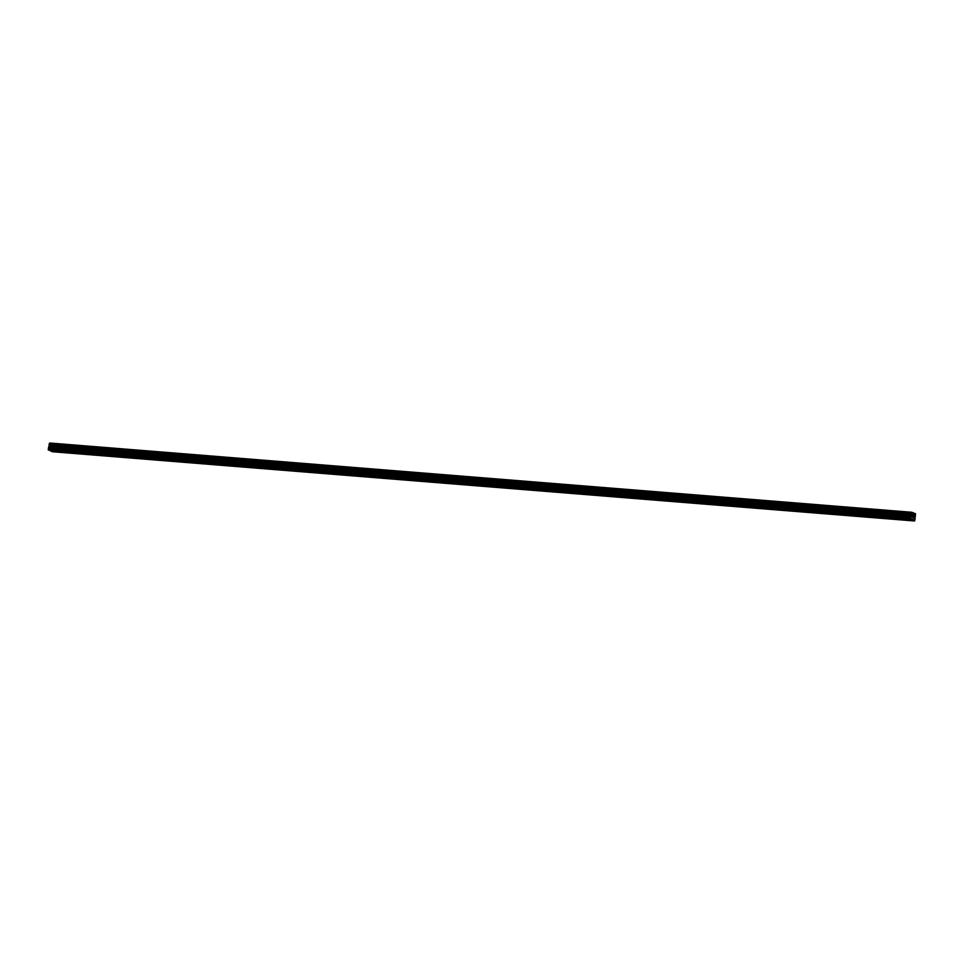<?xml version="1.0" encoding="UTF-8"?>
<svg xmlns="http://www.w3.org/2000/svg" width="964" height="964" viewBox="0 0 964 964"><rect width="100%" height="100%" fill="white"/><g stroke="black" fill="none" stroke-linecap="round" stroke-linejoin="round"><path stroke-width="0.72" stroke-dasharray="4.82 3.62" d="M906.726 515.198L908.919 515.571L906.726 515.198L905.991 519.379L907.498 519.5M907.401 512.221L910.04 512.896L907.401 512.221M885.446 513.487L887.639 513.872L885.446 513.487L884.711 517.68L886.205 517.788M886.109 510.51L888.748 511.185L886.109 510.51M864.166 511.776L866.359 512.161L864.166 511.776L863.431 515.969L864.925 516.077M864.829 508.811L867.467 509.474L864.829 508.799M842.873 510.064L845.079 510.45L842.873 510.064L842.15 514.258L843.645 514.366M843.548 507.1L846.187 507.763L843.548 507.1M843.548 507.088L846.187 507.763L843.548 507.088M821.593 508.353L823.786 508.739L821.593 508.353L820.858 512.547L822.364 512.655M822.268 505.389L824.907 506.052L822.268 505.389M799.578 510.824L801.084 510.944M801.988 507.076L800.313 506.642L801.988 507.076M800.988 503.678L803.627 504.353L800.988 503.678M779.033 504.931L781.226 505.317L779.033 504.931L778.297 509.125L779.792 509.245M779.695 501.967L782.334 502.642L779.695 501.967M757.74 503.232L759.945 503.606L757.74 503.232L757.017 507.413L758.511 507.534M758.415 500.256L761.054 500.931L758.415 500.256M735.737 505.702L737.231 505.823M738.147 501.943L736.46 501.521L738.147 501.943M737.135 498.545L739.774 499.219L737.135 498.545M715.18 499.81L717.373 500.196L715.18 499.81L714.445 504.003L715.951 504.112M715.854 496.846L718.493 497.508L715.854 496.834M693.899 498.099L696.092 498.484L693.899 498.099L693.164 502.292L694.658 502.401M694.574 495.135L697.213 495.797L694.574 495.122M672.619 496.388L674.812 496.773L672.619 496.388L671.884 500.581L673.378 500.69M673.282 493.423L675.921 494.086L673.282 493.423M651.327 494.677L653.532 495.062L651.327 494.677L650.604 498.87L652.098 498.978M652.001 491.712L654.64 492.387L652.001 491.712M630.046 492.966L632.239 493.351L630.046 492.966L629.311 497.159L630.817 497.279M630.721 490.001L633.36 490.676L630.721 490.001M608.766 491.266L610.959 491.64L608.766 491.266L608.031 495.448L609.537 495.568M609.441 488.29L612.08 488.965L609.441 488.29M587.486 489.555L589.679 489.929L587.486 489.555L586.751 493.749L588.245 493.857M588.148 486.579L590.787 487.254L588.148 486.579M565.47 492.026L566.965 492.146M567.88 488.266L566.205 487.844L567.88 488.266M566.868 484.88L569.507 485.543L566.868 484.868M544.913 486.133L547.118 486.519L544.913 486.133L544.19 490.327L545.684 490.435M545.588 483.169L548.227 483.832L545.588 483.157M523.633 484.422L525.826 484.808L523.633 484.422L522.898 488.615L524.404 488.724M524.308 481.458L526.947 482.121L524.308 481.458M502.352 482.711L504.546 483.097L502.352 482.711L501.617 486.904L503.124 487.013M503.027 479.747L505.666 480.421L503.027 479.747M481.072 481L483.265 481.385L481.072 481L480.337 485.193L481.831 485.314M481.735 478.036L484.374 478.71L481.735 478.036M459.78 479.301L461.985 479.674L459.78 479.301L459.057 483.482L460.551 483.603M460.455 476.324L463.094 476.999L460.455 476.324M438.5 477.59L440.693 477.963L438.5 477.59L437.777 481.783L439.271 481.892M439.174 474.613L441.813 475.288L439.174 474.613M417.219 475.879L419.412 476.264L417.219 475.879L416.484 480.072L417.99 480.18M417.894 472.914L420.533 473.577L417.894 472.902M395.204 478.349L396.698 478.469M397.614 474.589L395.939 474.168L397.614 474.589M396.602 471.203L399.253 471.866L396.614 471.191M374.659 472.456L376.852 472.842L374.659 472.456L373.924 476.65L375.418 476.758M375.321 469.492L377.96 470.155L375.321 469.492M353.366 470.745L355.571 471.131L353.366 470.745L352.643 474.939L354.137 475.047M354.041 467.781L356.68 468.456L354.041 467.781M332.086 469.034L334.279 469.42L332.086 469.034L331.351 473.228L332.857 473.348M332.761 466.07L335.4 466.745L332.761 466.07M310.083 471.517L311.577 471.637M312.481 467.757L310.806 467.335L312.481 467.757M311.48 464.359L314.119 465.034L311.48 464.359M289.525 465.624L291.718 465.998L289.525 465.624L288.79 469.817L290.285 469.926M290.188 462.648L292.827 463.323L290.188 462.648M268.245 463.913L270.438 464.299L268.245 463.913L267.51 468.106L269.004 468.215M268.908 460.949L271.547 461.611L268.908 460.949M268.908 460.937L271.547 461.611L268.908 460.937M246.953 462.202L249.146 462.587L246.953 462.202L246.23 466.395L247.724 466.504M247.628 459.238L250.266 459.9L247.628 459.226M224.949 464.672L226.444 464.793M227.347 460.913L225.672 460.491L227.347 460.913M226.347 457.526L228.986 458.189L226.347 457.526M204.392 458.78L206.585 459.165L204.392 458.78L203.657 462.973L205.163 463.082M205.067 455.815L207.706 456.478L205.067 455.815M183.112 457.069L185.305 457.454L183.112 457.069L182.377 461.262L183.871 461.382M183.775 454.104L186.413 454.779L183.775 454.104M161.819 455.37L164.025 455.743L161.819 455.37L161.096 459.551L162.591 459.671M162.494 452.393L165.133 453.068L162.494 452.393M140.539 453.658L142.732 454.032L140.539 453.658L139.816 457.852L141.31 457.96M141.214 450.682L143.853 451.357L141.214 450.682M119.259 451.947L121.452 452.333L119.259 451.947L118.524 456.141L120.03 456.249M119.934 448.971L122.573 449.646L119.934 448.971M97.979 450.236L100.172 450.622L97.979 450.236L97.244 454.43L98.738 454.538M98.641 447.272L101.28 447.935L98.641 447.272M98.653 447.26L101.28 447.935L98.653 447.26M76.698 448.525L78.891 448.911L76.698 448.525L75.963 452.719L77.457 452.827M77.361 445.561L80 446.224L77.361 445.561M54.683 450.995L56.177 451.116M57.093 447.248L55.406 446.814L57.093 447.248M56.081 443.85L58.72 444.512L56.081 443.85M57.418 447.38L54.779 446.706L57.418 447.38M57.864 444.862L55.225 444.199L57.864 444.862M78.711 449.091L76.072 448.417L78.711 449.091M79.144 446.573L76.505 445.91L79.144 446.573M99.991 450.791L97.352 450.128L99.991 450.791M100.425 448.284L97.786 447.609L100.425 448.284M121.271 452.502L118.632 451.839L121.271 452.502M121.705 449.995L119.066 449.32L121.705 449.995M142.552 454.213L139.913 453.55L142.552 454.213M142.997 451.706L140.358 451.032L142.997 451.706M163.832 455.924L161.193 455.249L163.832 455.924M164.278 453.417L161.639 452.743L164.278 453.417M185.124 457.635L182.485 456.96L185.124 457.635M185.558 455.116L182.919 454.454L185.558 455.116M206.404 459.346L203.766 458.671L206.404 459.346M206.838 456.828L204.199 456.165L206.838 456.828M227.685 461.057L225.046 460.382L227.685 461.057M228.119 458.539L225.48 457.876L228.119 458.539M248.965 462.756L246.326 462.093L248.965 462.756M249.411 460.25L246.772 459.575L249.411 460.25M270.245 464.467L267.606 463.805L270.245 464.467M270.691 461.961L268.052 461.286L270.691 461.961M291.538 466.178L288.899 465.516L291.538 466.178M291.972 463.672L289.333 462.997L291.972 463.672M312.818 467.889L310.179 467.215L312.818 467.889M313.252 465.383L310.613 464.708L313.252 465.383M334.098 469.601L331.459 468.926L334.098 469.601M334.532 467.082L331.905 466.419L334.532 467.082M355.379 471.312L352.74 470.637L355.379 471.312M355.824 468.793L353.186 468.13L355.824 468.793M376.671 473.023L374.032 472.348L376.671 473.023M377.105 470.504L374.466 469.842L377.105 470.504M397.951 474.722L395.312 474.059L397.951 474.722M398.385 472.215L395.746 471.541L398.385 472.215M419.232 476.433L416.593 475.77L419.232 476.433M419.665 473.927L417.026 473.252L419.665 473.927M440.512 478.144L437.873 477.481L440.512 478.144M440.958 475.638L438.319 474.963L440.958 475.638M461.792 479.855L459.153 479.18L461.792 479.855M462.238 477.349L459.599 476.674L462.238 477.349M483.084 481.566L480.446 480.891L483.084 481.566M483.518 479.048L480.879 478.385L483.518 479.048M504.365 483.277L501.726 482.603L504.365 483.277M504.799 480.759L502.16 480.096L504.799 480.759M525.645 484.988L523.006 484.314L525.645 484.988M526.079 482.47L523.44 481.807L526.079 482.47M546.925 486.687L544.286 486.025L546.925 486.687M547.371 484.181L544.732 483.506L547.371 484.181M568.206 488.399L565.579 487.736L568.206 488.399M568.652 485.892L566.013 485.217L568.652 485.892M589.498 490.11L586.859 489.447L589.498 490.11M589.932 487.603L587.293 486.928L589.932 487.603M610.778 491.821L608.139 491.146L610.778 491.821M611.212 489.314L608.573 488.64L611.212 489.314M632.059 493.532L629.42 492.857L632.059 493.532M632.505 491.013L629.866 490.351L632.505 491.013M653.339 495.243L650.7 494.568L653.339 495.243M653.785 492.724L651.146 492.062L653.785 492.724M674.631 496.954L671.992 496.279L674.631 496.954M675.065 494.436L672.426 493.773L675.065 494.436M695.912 498.653L693.273 497.99L695.912 498.653M696.345 496.147L693.706 495.472L696.345 496.147M717.192 500.364L714.553 499.701L717.192 500.364M717.626 497.858L714.987 497.183L717.626 497.858M738.472 502.075L735.833 501.413L738.472 502.075M738.918 499.569L736.279 498.894L738.918 499.569M759.753 503.786L757.114 503.112L759.753 503.786M760.198 501.28L757.559 500.605L760.198 501.28M781.045 505.498L778.406 504.823L781.045 505.498M781.479 502.979L778.84 502.316L781.479 502.979M802.325 507.209L799.686 506.534L802.325 507.209M802.759 504.69L800.12 504.027L802.759 504.69M823.605 508.92L820.966 508.245L823.605 508.92M824.039 506.401L821.4 505.738L824.039 506.401M844.886 510.631L842.247 509.956L844.886 510.631M845.332 508.112L842.693 507.45L845.332 508.112M866.178 512.33L863.539 511.667L866.178 512.33M866.612 509.823L863.973 509.149L866.612 509.823M887.458 514.041L884.819 513.378L887.458 514.041M887.892 511.535L885.253 510.86L887.892 511.535M908.739 515.752L906.1 515.089L908.739 515.752M909.173 513.246L906.534 512.571L909.173 513.246M51.056 448.115L51.297 446.706L51.056 448.115M50.285 447.802L50.839 446.621L50.285 447.802M49.779 443.018L53.623 444.717L915.571 513.945M52.454 451.742L53.623 444.717M912.763 517.234L912.571 515.668M53.562 444.549L915.523 513.776M53.623 444.778L915.583 514.005M53.827 445.525L915.788 514.764M53.839 445.633L915.8 514.86M53.249 446.886L915.21 516.114M53.213 446.922L915.173 516.15M52.851 451.309L914.812 520.536M49.706 450.465L911.667 519.704M53.719 446.344L915.68 515.571M53.659 446.416L915.619 515.656M53.044 447.115L914.993 516.343M52.912 447.417L914.872 516.644M52.779 448.176L914.74 517.403M52.791 448.537L914.752 517.764M53.08 449.525L915.041 518.753M53.104 449.887L915.053 519.114M799.578 510.836L800.313 506.642M735.737 505.714L736.46 501.521M565.47 492.038L566.205 487.844M395.204 478.361L395.939 474.168M310.071 471.517L310.806 467.335M224.937 464.684L225.672 460.491M54.683 451.007L55.406 446.814M54.779 446.706L55.225 444.199M76.072 448.417L76.505 445.91M97.352 450.128L97.786 447.609M118.632 451.839L119.066 449.32M139.913 453.55L140.358 451.032M161.193 455.249L161.639 452.743M182.485 456.96L182.919 454.454M203.766 458.671L204.199 456.165M225.046 460.382L225.48 457.876M246.326 462.093L246.772 459.575M267.606 463.805L268.052 461.286M288.899 465.516L289.333 462.997M310.179 467.215L310.613 464.708M331.459 468.926L331.905 466.419M352.74 470.637L353.186 468.13M374.032 472.348L374.466 469.842M395.312 474.059L395.746 471.541M416.593 475.77L417.026 473.252M437.873 477.481L438.319 474.963M459.153 479.18L459.599 476.674M480.446 480.891L480.879 478.385M501.726 482.603L502.16 480.096M523.006 484.314L523.44 481.807M544.286 486.025L544.732 483.506M565.579 487.736L566.013 485.217M586.859 489.447L587.293 486.928M608.139 491.146L608.573 488.64M629.42 492.857L629.866 490.351M650.7 494.568L651.146 492.062M671.992 496.279L672.426 493.773M693.273 497.99L693.706 495.472M714.553 499.701L714.987 497.183M735.833 501.413L736.279 498.894M757.114 503.112L757.559 500.605M778.406 504.823L778.84 502.316M799.686 506.534L800.12 504.027M820.966 508.245L821.4 505.738M842.247 509.956L842.693 507.45M863.539 511.667L863.973 509.149M884.819 513.378L885.253 510.86M906.1 515.089L906.534 512.571M909.546 515.68L909.992 513.173M888.266 513.981L888.7 511.462M866.985 512.27L867.419 509.751M845.705 510.559L846.139 508.04M824.413 508.847L824.859 506.341M803.133 507.136L803.578 504.63M781.852 505.425L782.286 502.919M760.572 503.714L761.006 501.208M739.28 502.015L739.725 499.497M717.999 500.304L718.445 497.786M696.719 498.593L697.153 496.074M675.439 496.882L675.872 494.375M654.158 495.171L654.592 492.664M632.866 493.46L633.312 490.953M611.586 491.748L612.032 489.242M590.305 490.049L590.739 487.531M569.025 488.338L569.459 485.82M547.745 486.627L548.179 484.109M526.452 484.916L526.898 482.41M505.172 483.205L505.606 480.699M483.892 481.494L484.326 478.988M462.612 479.783L463.045 477.276M441.319 478.084L441.765 475.565M420.039 476.373L420.485 473.854M398.759 474.662L399.192 472.143M377.478 472.95L377.912 470.444M356.198 471.239L356.632 468.733M334.906 469.528L335.352 467.022M313.625 467.817L314.071 465.311M292.345 466.118L292.779 463.6M271.065 464.407L271.499 461.889M249.784 462.696L250.218 460.177M228.492 460.985L228.938 458.478M207.212 459.274L207.646 456.767M185.932 457.563L186.365 455.056M164.651 455.852L165.085 453.345M143.359 454.152L143.805 451.634M122.079 452.441L122.524 449.923M100.798 450.73L101.232 448.212M79.518 449.019L79.952 446.513M58.238 447.308L58.671 444.802M56.876 451.393L57.611 447.2M78.156 453.104L78.891 448.911M99.437 454.815L100.172 450.622M120.717 456.514L121.452 452.333M142.009 458.225L142.732 454.032M163.29 459.936L164.025 455.743M184.57 461.648L185.305 457.454M205.85 463.359L206.585 459.165M227.143 465.07L227.865 460.876M248.423 466.781L249.146 462.587M269.703 468.48L270.438 464.299M290.983 470.191L291.718 465.998M312.264 471.902L312.999 467.709M333.556 473.613L334.279 469.42M354.836 475.324L355.571 471.131M376.117 477.035L376.852 472.842M397.397 478.747L398.132 474.553M418.677 480.446L419.412 476.264M439.97 482.157L440.693 477.963M461.25 483.868L461.985 479.674M482.53 485.579L483.265 481.385M503.811 487.29L504.546 483.097M525.103 489.001L525.826 484.808M546.383 490.712L547.118 486.519M567.663 492.423L568.399 488.23M588.944 494.122L589.679 489.929M610.224 495.833L610.959 491.64M631.516 497.545L632.239 493.351M652.797 499.256L653.532 495.062M674.077 500.967L674.812 496.773M695.357 502.678L696.092 498.484M716.65 504.389L717.373 500.196M737.93 506.088L738.653 501.907M759.21 507.799L759.945 503.606M780.491 509.51L781.226 505.317M801.771 511.221L802.506 507.028M823.063 512.932L823.786 508.739M844.344 514.643L845.079 510.45M865.624 516.355L866.359 512.161M886.904 518.054L887.639 513.872M908.184 519.765L908.919 515.571"/><path stroke-width="1.45" d="M907.498 519.5L906.003 519.379M886.205 517.788L884.711 517.668M864.925 516.077L863.431 515.957M843.645 514.366L842.15 514.246M822.364 512.655L820.87 512.535M801.084 510.944L799.578 510.824M779.792 509.245L778.297 509.125M758.511 507.534L757.017 507.413M737.231 505.823L735.737 505.702M715.951 504.112L714.457 503.991M694.658 502.401L693.164 502.28M673.378 500.69L671.884 500.569M652.098 498.978L650.604 498.858M630.817 497.279L629.323 497.159M609.537 495.568L608.043 495.448M588.245 493.857L586.751 493.737M566.965 492.146L565.47 492.026M545.684 490.435L544.19 490.315M524.404 488.724L522.91 488.603M503.124 487.013L501.617 486.892M481.831 485.314L480.337 485.193M460.551 483.603L459.057 483.482M439.271 481.892L437.777 481.771M417.99 480.18L416.496 480.06M396.698 478.469L395.204 478.349M375.418 476.758L373.924 476.638M354.137 475.047L352.643 474.927M332.857 473.348L331.363 473.228M311.577 471.637L310.083 471.517M290.285 469.926L288.79 469.805M269.004 468.215L267.51 468.094M247.724 466.504L246.23 466.383M226.444 464.793L224.949 464.672M205.163 463.082L203.657 462.961M183.871 461.382L182.377 461.262M162.591 459.671L161.096 459.551M141.31 457.96L139.816 457.84M120.03 456.249L118.536 456.129M98.738 454.538L97.244 454.418M77.457 452.827L75.963 452.706M56.177 451.116L54.683 450.995M911.558 519.825L48.405 450.104L48.453 448.007L910.402 517.234L911.739 512.258L915.523 513.776L914.812 520.536L910.353 519.343L910.402 517.234M911.739 512.258L49.779 443.018L48.453 448.007M914.414 520.982L52.454 451.742L50.104 450.634M912.763 517.234L912.571 515.668M913.282 516.343L913.294 517.451L913.535 516.053M913.45 516.222L913.245 517.439L913.45 516.222M48.405 450.104L910.353 519.343M48.2 449.429L910.161 518.656M49.309 445.344L911.269 514.571M49.297 445.284L911.257 514.511M49.188 443.753L911.149 512.993M49.236 443.681L911.197 512.908M49.658 443.187L911.619 512.414M51.261 451.26L913.221 520.488M51.2 451.08L913.161 520.307M48.574 447.706L910.534 516.945M49.152 447.067L911.113 516.306M49.285 446.766L911.245 516.005M49.417 446.007L911.378 515.234M49.405 445.645L911.366 514.884M49.092 444.573L911.052 513.812M49.068 444.464L911.028 513.704M49.682 443.139L911.643 512.366"/></g></svg>
